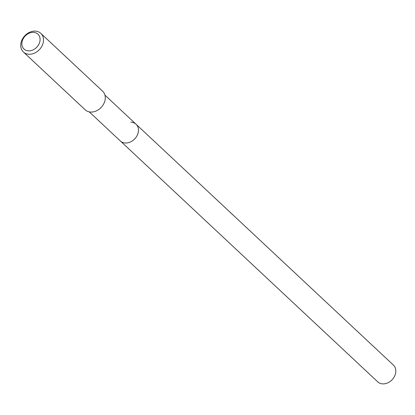 <?xml version="1.0" encoding="UTF-8"?>
<svg xmlns="http://www.w3.org/2000/svg" width="415" height="415" viewBox="0 0 415 415"><rect width="100%" height="100%" fill="white"/><g stroke="black" fill="none" stroke-linecap="round" stroke-linejoin="round"><path stroke-width="0.62" d="M89.251 111.868L377.733 381.847A11.475 9.057 -46.9 0 0 382.978 383.885A11.475 9.057 -46.9 0 0 394.25 376.836A11.475 9.057 -46.9 0 0 393.42 365.091L136.047 124.23A11.475 9.057 133.1 0 1 136.877 135.975A11.475 9.057 133.1 0 1 125.61 143.025A11.475 9.057 133.1 0 1 120.366 140.991A11.475 9.057 -46.9 0 0 125.61 143.025A11.475 9.057 -46.9 0 0 136.877 135.975A11.475 9.057 -46.9 0 0 136.047 124.23A11.475 9.057 133.1 0 0 130.803 122.197M23.406 52L85.174 109.804A12.751 10.064 -46.9 0 0 91.004 112.066A12.751 10.064 -46.9 0 0 103.527 104.232A12.751 10.064 -46.9 0 0 102.604 91.186L40.836 33.376A12.751 10.064 133.1 0 1 41.759 46.428A12.751 10.064 133.1 0 1 29.237 54.261A12.751 10.064 133.1 0 1 23.406 52A12.751 10.064 133.1 0 1 22.483 38.948A12.751 10.064 133.1 0 1 35.005 31.115A12.751 10.064 133.1 0 1 40.836 33.376M28.666 50.874A10.204 8.051 133.1 0 1 22.156 41.417A10.204 8.051 133.1 0 1 33.283 32.36A10.204 8.051 133.1 0 1 39.799 41.816A10.204 8.051 133.1 0 1 28.666 50.874M104.933 95.113L136.047 124.23"/></g></svg>
